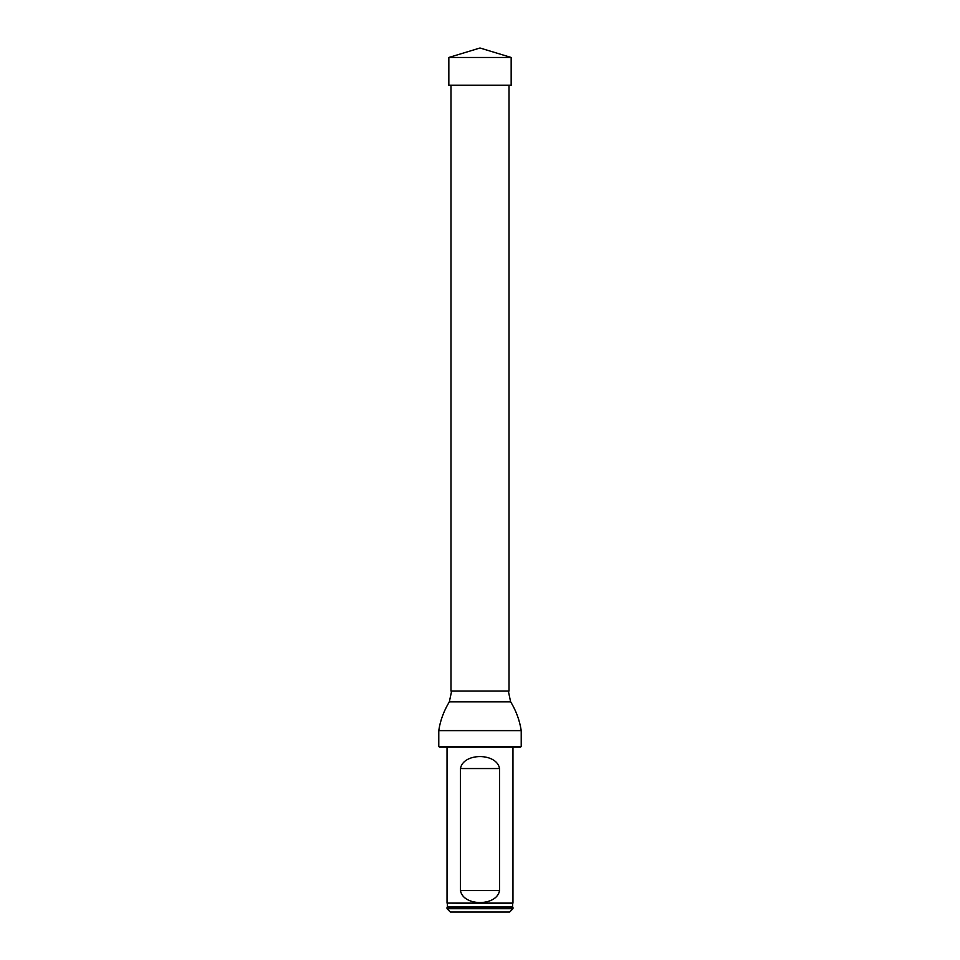 <?xml version="1.0" encoding="UTF-8"?>
<svg xmlns="http://www.w3.org/2000/svg" width="960" height="960" viewBox="0 0 960 960"><rect width="100%" height="100%" fill="white"/><g stroke="black" fill="none" stroke-linecap="round" stroke-linejoin="round"><path stroke-width="1.44" d="M509.016 85.26L509.016 691.056L450.984 691.056L450.984 85.26M521.22 746.46L520.56 747.12L439.44 747.12L438.78 746.46L521.22 746.46L521.22 730.62C519.66 720.432 516.144 710.844 510.672 701.844L449.328 701.844C443.724 711.156 440.196 720.756 438.78 730.62L521.22 730.62M438.78 746.46L438.78 730.62M451.644 691.056L449.328 701.844M447.036 908.7L512.964 908.7L512.964 907.38L447.036 907.38L447.036 908.7L450.336 912L509.664 912L512.964 908.7M447.384 903.516L447.432 906.888L512.568 906.888L512.616 903.516L447.036 903.096L512.964 903.096L512.964 747.12M499.536 768.552C496.848 752.592 463.164 752.58 460.464 768.552L460.464 890.568C463.152 906.516 496.836 906.54 499.536 890.568L499.536 768.552L460.464 768.552M447.036 903.096L447.036 747.12M480 57.468L448.836 57.468L480 48L511.164 57.468L480 57.468M511.164 57.468L511.164 85.26L448.836 85.26L448.836 57.468M449.46 701.544L510.672 701.844M460.464 890.568L499.536 890.568M508.356 691.056L510.54 701.544"/></g></svg>
